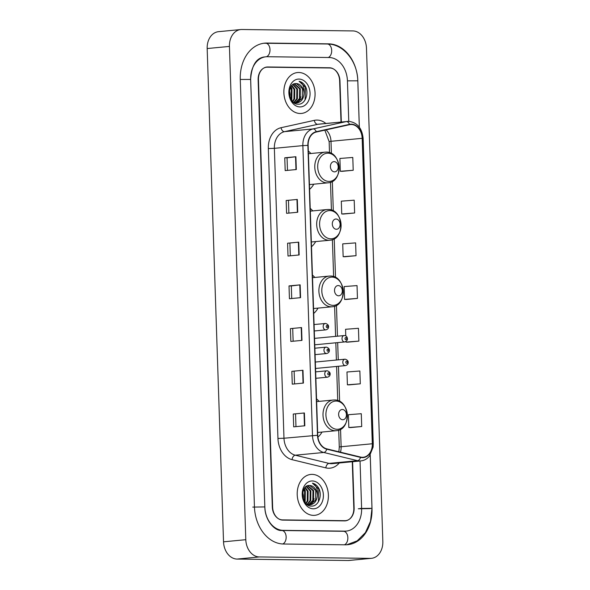<?xml version="1.0" encoding="UTF-8"?>
<svg xmlns="http://www.w3.org/2000/svg" width="590" height="590" viewBox="0 0 590 590"><rect width="100%" height="100%" fill="white"/><g stroke="black" fill="none" stroke-linecap="round" stroke-linejoin="round"><path stroke-width="0.89" d="M315.348 362.046A3.208 2.426 84.5 0 0 315.326 362.046L344.929 359.207A3.208 2.426 -95.5 0 1 345.128 359.199M315.539 368.448A3.208 2.426 84.5 0 0 315.554 368.448A3.208 2.426 84.5 0 0 315.753 368.44L345.541 365.594A3.208 2.426 -95.5 0 1 345.342 365.601A3.208 2.426 -95.5 0 1 342.805 362.496A3.208 2.426 -95.5 0 1 344.929 359.207L345.224 359.192C347.554 359.959 348.52 361.257 348.13 363.101C348.041 364.214 347.178 365.048 345.541 365.594M314.75 344.789A3.208 2.426 84.5 0 0 314.772 344.789A3.208 2.426 84.5 0 0 314.971 344.781L344.752 341.935A3.208 2.426 -95.5 0 1 344.553 341.942A3.208 2.426 -95.5 0 1 342.023 338.837A3.208 2.426 -95.5 0 1 344.147 335.548A3.208 2.426 -95.5 0 1 344.346 335.533M311.498 246.716A22.678 17.169 84.5 0 0 315.702 241.576M312.774 210.903A22.678 17.169 84.5 0 0 310.229 208.403M313.71 313.423A22.678 17.169 84.5 0 0 318.017 308.105M314.846 277.455A22.678 17.169 84.5 0 0 312.442 275.11M317.907 437.116A22.678 17.169 84.5 0 0 322.022 432.05M319.087 401.384A22.678 17.169 84.5 0 0 316.55 398.877M309.595 189.316A22.678 17.169 84.5 0 0 313.799 184.176M310.864 153.503A22.678 17.169 84.5 0 0 308.327 151.003M341.005 122.019L339.634 80.705A12.84 9.72 84.5 0 0 329.463 67.769L267.772 66.972A12.84 9.72 84.5 0 0 266.975 67.009A12.84 9.72 84.5 0 0 258.45 79.657L272.632 507.164A12.84 9.72 84.5 0 0 282.802 520.107L344.501 520.896A12.84 9.72 84.5 0 0 345.298 520.867A12.84 9.72 84.5 0 0 353.816 508.211L352.274 461.741M348.771 121.348L347.429 80.808A23.106 17.494 84.5 0 0 329.124 57.518L267.432 56.721A23.106 17.494 84.5 0 0 265.994 56.78A23.106 17.494 84.5 0 0 250.662 79.561L264.844 507.068A23.106 17.494 84.5 0 0 283.141 530.351L344.84 531.148A23.106 17.494 84.5 0 0 346.271 531.089A23.106 17.494 84.5 0 0 361.611 508.315L360.04 461.004M370.409 558.369A17.117 12.958 84.5 0 0 371.471 558.324A17.117 12.958 84.5 0 0 382.829 541.458L366.471 48.181A17.117 12.958 84.5 0 0 352.916 30.931L241.856 29.5A17.117 12.958 84.5 0 0 240.794 29.544A17.117 12.958 84.5 0 0 229.436 46.418L245.801 539.695A17.117 12.958 84.5 0 0 259.357 556.945L370.409 558.369L348.144 560.5A17.117 12.958 84.5 0 0 349.206 560.456L371.471 558.324M240.794 29.544L218.529 31.676A17.117 12.958 84.5 0 0 207.171 48.542L223.529 541.819A17.117 12.958 84.5 0 0 237.084 559.069L348.144 560.5M344.147 520.896A12.84 9.72 84.5 0 0 344.656 520.749M266.805 67.201L265.891 67.194M359.354 127.204L357.82 80.941A36.801 27.855 84.5 0 0 328.674 43.852L266.975 43.055A36.801 27.855 84.5 0 0 264.689 43.151A36.801 27.855 84.5 0 0 240.27 79.429L254.452 506.935A36.801 27.855 84.5 0 0 283.598 544.017L345.29 544.813A36.801 27.855 84.5 0 0 347.576 544.718A36.801 27.855 84.5 0 0 372.002 508.447L370.232 455.067M298.791 72.496A20.539 15.546 84.5 0 0 297.515 72.548A20.539 15.546 84.5 0 0 283.923 93.633A20.539 15.546 84.5 0 0 300.148 113.494A20.539 15.546 84.5 0 0 301.424 113.442A20.539 15.546 84.5 0 0 315.016 92.357A20.539 15.546 84.5 0 0 298.791 72.496A20.539 15.546 84.5 0 0 297.515 72.548A20.539 15.546 84.5 0 0 283.923 93.633A20.539 15.546 84.5 0 0 300.148 113.494A20.539 15.546 84.5 0 0 301.424 113.442A20.539 15.546 84.5 0 0 315.016 92.357A20.539 15.546 84.5 0 0 298.791 72.496M312.117 474.375A20.539 15.546 84.5 0 0 310.842 474.426A20.539 15.546 84.5 0 0 297.257 495.519A20.539 15.546 84.5 0 0 313.482 515.372A20.539 15.546 84.5 0 0 314.758 515.321A20.539 15.546 84.5 0 0 328.342 494.236A20.539 15.546 84.5 0 0 312.117 474.375A20.539 15.546 84.5 0 0 310.842 474.426A20.539 15.546 84.5 0 0 297.257 495.519A20.539 15.546 84.5 0 0 313.482 515.372A20.539 15.546 84.5 0 0 314.758 515.321A20.539 15.546 84.5 0 0 328.342 494.236A20.539 15.546 84.5 0 0 312.117 474.375M351.33 124.512A13.695 10.369 -95.5 0 1 362.172 138.318L372.305 443.761A13.695 10.369 -95.5 0 1 363.219 457.257A13.695 10.369 -95.5 0 1 360.556 457.066L326.786 448.857A13.695 10.369 -95.5 0 1 317.752 435.295L308.135 145.391A13.695 10.369 -95.5 0 1 316.277 132.042L349.531 124.697A13.695 10.369 -95.5 0 1 350.475 124.549A13.695 10.369 -95.5 0 1 351.33 124.512M351.316 124.173A14.035 10.627 84.5 0 0 349.472 124.365L316.218 131.703A14.035 10.627 84.5 0 0 307.877 145.383L317.494 435.287A14.035 10.627 84.5 0 0 326.757 449.197L360.519 457.398A14.035 10.627 84.5 0 0 372.563 443.769L362.43 138.318A14.035 10.627 84.5 0 0 351.316 124.173M350.578 427.573L361.707 426.526L361.287 413.708L348.395 414.704L348.823 427.514L350.689 427.58M349.155 384.864L360.291 383.817L359.87 371.007L346.979 371.995L347.399 384.813L349.273 384.872M347.739 342.156L358.875 341.108L358.447 328.298L345.563 329.286L345.777 335.894M342.075 171.329L353.211 170.274L352.783 157.464L339.892 158.459L340.319 171.27L342.185 171.329M343.491 214.037L354.627 212.983L354.199 200.172L341.308 201.168L341.735 213.978L343.601 214.037M344.907 256.739L356.043 255.691L355.615 242.881L342.724 243.877L343.151 256.687L345.017 256.746M346.323 299.447L357.459 298.4L357.031 285.59L344.147 286.578L344.567 299.396L346.433 299.455M341.33 121.983L339.965 80.926A12.84 9.72 84.5 0 0 329.795 67.983L267.454 67.186A12.84 9.72 84.5 0 0 266.658 67.216A12.84 9.72 84.5 0 0 258.132 79.871L272.3 506.95A12.84 9.72 84.5 0 0 282.47 519.886L344.818 520.69A12.84 9.72 84.5 0 0 345.615 520.653A12.84 9.72 84.5 0 0 354.133 508.005L352.599 461.712M303.4 383.087L292.264 384.149L291.844 371.339L302.972 370.269L303.4 383.087M304.816 425.788L293.687 426.858L293.26 414.04L304.396 412.978L304.816 425.788M299.152 254.961L288.016 256.023L287.588 243.213L298.724 242.151L299.152 254.961M297.736 212.253L286.6 213.315L286.172 200.504L297.308 199.442L297.736 212.253M296.32 169.544L285.184 170.606L284.756 157.796L295.892 156.734L296.32 169.544M301.984 340.378L290.848 341.44L290.428 328.63L301.556 327.561L301.984 340.378M300.568 297.67L289.432 298.732L289.012 285.921L300.14 284.852L300.568 297.67M289.012 285.921L291.305 285.951M291.718 298.511L291.305 285.944L300.14 284.852M290.428 328.63L301.556 327.561M284.756 157.796L287.057 157.825M287.47 170.392L287.05 157.818L295.892 156.734M286.172 200.504L297.308 199.442M287.588 243.213L298.724 242.151M293.26 414.04L304.396 412.978M291.844 371.339L302.972 370.269M357.459 298.4L344.567 299.396M356.043 255.691L343.151 256.687M354.627 212.983L341.735 213.978M353.211 170.274L340.319 171.27M358.875 341.108L345.983 342.104L345.969 341.522M345.983 342.104L347.849 342.163M360.291 383.817L347.399 384.813M361.707 426.526L348.823 427.514M290.302 255.809L289.889 243.235M288.886 213.101L288.473 200.526M293.134 341.219L292.721 328.652M294.558 383.928L294.137 371.361M295.974 426.636L295.553 414.069M304.027 93.353A9.676 7.323 84.5 0 0 296.364 83.603C286.386 82.548 287.647 104.519 297.935 104.187C305.192 105.005 309.558 93.05 305.133 85.874C303.526 83.338 301.505 81.811 299.086 81.287C302.995 83.374 304.647 87.394 304.027 93.353C303.555 99.238 300.981 102.446 296.305 102.984L293.363 102.262M295.612 103.051L294.174 102.874M290.597 87.187L291.976 89.555L291.836 99.26L291.423 100.064M290.295 87.785L291.283 89.621L291.069 99.481M291.858 85.447L294.764 89.289L294.617 98.987L292.765 101.701M291.541 85.801L294.071 89.356L293.923 99.054L292.448 101.369M293.171 84.392L297.544 89.024L297.404 98.722L294.1 102.572M292.846 84.606L296.851 89.09L296.704 98.788L293.739 102.431M294.469 83.817L300.332 88.758L300.185 98.456L295.538 102.926M294.159 83.92L299.632 88.825L299.491 98.523L295.184 102.874M296.94 102.955L296.305 102.984M296.364 83.603L302.419 88.559L302.272 98.257L296.593 102.977M299.005 79.067A13.954 10.561 84.5 0 0 288.879 92.859A13.954 10.561 84.5 0 0 299.927 106.923A13.954 10.561 84.5 0 0 310.052 93.132A13.954 10.561 84.5 0 0 299.005 79.067M289.454 90.506L290.11 94.688A9.676 7.323 84.5 0 0 289.395 90.897M290.11 94.688L289.97 97.077M299.086 81.287L305.465 87.276L305.074 99.961M300.782 96.834L299.831 99.813L298.164 102.52M290.899 86.671L291.895 88.574L291.814 100.61M334.478 171.867A5.133 3.887 84.5 0 0 338.203 166.793A5.133 3.887 84.5 0 0 334.132 161.616A5.133 3.887 84.5 0 0 330.407 166.69A5.133 3.887 84.5 0 0 334.478 171.867M336.381 229.267A5.133 3.887 84.5 0 0 340.106 224.193A5.133 3.887 84.5 0 0 336.042 219.015A5.133 3.887 84.5 0 0 332.31 224.089A5.133 3.887 84.5 0 0 336.381 229.267M338.586 295.804A5.133 3.887 84.5 0 0 342.311 290.73A5.133 3.887 84.5 0 0 338.247 285.553A5.133 3.887 84.5 0 0 334.523 290.627A5.133 3.887 84.5 0 0 338.586 295.804M342.702 419.741A5.133 3.887 84.5 0 0 346.426 414.667A5.133 3.887 84.5 0 0 342.355 409.49A5.133 3.887 84.5 0 0 338.631 414.564A5.133 3.887 84.5 0 0 342.702 419.741M317.354 495.239A9.676 7.323 84.5 0 0 309.698 485.489C299.72 484.427 300.981 506.397 311.262 506.065C318.526 506.884 322.892 494.929 318.467 487.753C316.852 485.223 314.839 483.689 312.412 483.166C316.329 485.253 317.973 489.28 317.354 495.239C316.882 501.117 314.315 504.325 309.639 504.863L306.697 504.14M308.946 504.929L307.508 504.752M303.931 489.066L305.31 491.441L305.17 501.139L304.757 501.943M303.629 489.671L304.617 491.507L304.396 501.367M305.192 487.325L308.098 491.175L307.951 500.873L306.099 503.587M304.868 487.687L307.397 491.241L307.257 500.94L305.775 503.248M306.505 486.271L310.878 490.91L310.738 500.608L307.434 504.457M306.173 486.485L310.185 490.976L310.038 500.674L307.066 504.31M307.803 485.695L313.659 490.644L313.519 500.342L308.872 504.811M307.493 485.799L312.966 490.71L312.825 500.409L308.511 504.752M310.274 504.834L309.639 504.863M309.698 485.489L315.746 490.438L315.606 500.143L309.927 504.856M312.339 480.953A13.954 10.561 84.5 0 0 302.213 494.737A13.954 10.561 84.5 0 0 313.261 508.801A13.954 10.561 84.5 0 0 323.386 495.01A13.954 10.561 84.5 0 0 312.339 480.953M302.788 492.385L303.437 496.566A9.676 7.323 84.5 0 0 302.729 492.775M303.437 496.566L303.304 498.956M312.412 483.166L318.799 489.154L318.408 501.839M314.109 498.712L313.165 501.699L311.498 504.406M304.233 488.557L305.229 490.452L305.148 502.496M358.292 508.764L370.328 508.602M370.21 455.097L371.98 508.307L359.937 508.469M344.376 544.799A6.844 4.462 -89.3 0 0 347.849 537.711A6.844 4.462 -89.3 0 0 343.483 531.295L281.784 530.499C274.822 531.207 264.947 520.469 264.822 506.935L250.639 79.429C251.606 65.586 256.171 58.093 264.327 56.942M282.721 543.995A6.844 4.462 -89.3 0 0 286.15 536.922A6.844 4.462 -89.3 0 0 281.784 530.499M252.778 507.09L264.822 506.935M240.27 79.458L250.639 79.429M265.308 43.218A6.844 4.462 90.7 0 1 265.618 43.203A6.844 4.462 90.7 0 1 269.977 49.368A6.844 4.462 90.7 0 1 266.4 56.751M327 44.014A6.844 4.462 90.7 0 1 327.317 43.999A6.844 4.462 90.7 0 1 331.669 50.076A6.844 4.462 90.7 0 1 328.21 57.503M263.885 43.247L327.317 43.999C343.631 43.859 357.533 61.655 357.798 80.808L347.429 80.837M237.084 559.069L259.357 556.945M223.529 541.819L245.801 539.695M207.171 48.542L229.436 46.418M266.186 67.127L267.772 66.972M327.502 67.953L329.463 67.769M265.456 43.203L266.975 43.055M327.162 43.992L328.674 43.852M343.328 531.295L344.84 531.148M281.637 530.499L283.141 530.351M362.172 138.318L330.997 141.298A13.695 10.369 84.5 0 0 326.019 129.889M339.257 462.988A21.395 16.196 -95.5 0 1 328.667 468.231A21.395 16.196 -95.5 0 1 325.835 467.87L292.065 459.662A21.395 16.196 -95.5 0 1 277.949 438.466L268.332 148.562A21.395 16.196 -95.5 0 1 281.054 127.706L314.308 120.36A21.395 16.196 -95.5 0 1 325.872 123.465M360.519 457.398A4.277 2.707 103.7 0 1 357.547 460.679L329.043 463.401A17.117 12.958 84.5 0 0 331.307 463.688A17.117 12.958 84.5 0 0 332.369 463.644L360.874 460.923A17.117 12.958 -95.5 0 1 357.547 460.679L323.777 452.478A17.117 12.958 -95.5 0 1 312.486 435.516L302.869 145.612L307.877 145.383M316.218 131.703A4.277 2.788 77.6 0 0 313.039 128.922L284.542 131.651A17.117 12.958 84.5 0 0 274.365 148.333L302.869 145.612A17.117 12.958 -95.5 0 1 313.039 128.922L346.293 121.584A17.117 12.958 -95.5 0 1 347.481 121.4A17.117 12.958 -95.5 0 1 348.543 121.356M372.563 443.769L373.264 443.864L363.13 138.421C362.068 128.178 357.275 122.484 348.742 121.348L318.976 124.121A17.117 12.958 84.5 0 0 317.796 124.306L284.542 131.651A4.277 2.788 -102.4 0 1 281.054 127.706M349.472 124.365A4.277 2.788 77.6 0 0 346.293 121.584L317.796 124.306A4.277 2.788 -102.4 0 1 314.308 120.36M317.494 435.287L283.982 438.237A17.117 12.958 84.5 0 0 295.273 455.2L329.043 463.401A4.277 2.707 -76.3 0 0 325.835 467.87M326.757 449.197A4.277 2.707 103.7 0 1 323.777 452.478L295.273 455.2A4.277 2.707 -76.3 0 0 292.065 459.662M363.13 138.421L362.43 138.318M344.818 520.69L342.849 520.874M282.47 519.886L281.519 519.974M268.332 148.562L274.365 148.333L283.982 438.237L277.949 438.466M340.452 452.176A13.695 10.369 84.5 0 0 341.131 446.741L340.548 429.291M372.305 443.761L341.131 446.741A7.7 0.413 -1.9 0 0 339.28 447.073L338.712 430.132M339.626 401.384L338.461 366.272M338.247 359.841L337.679 342.613M337.465 336.182L336.44 305.355M335.511 277.447L334.235 238.81M333.306 210.91L332.332 181.41M331.403 153.511L330.997 141.298A7.7 0.413 -1.9 0 0 329.146 141.63L324.832 130.154M300.221 297.699L299.794 284.896M298.806 254.991L298.378 242.188M297.389 212.282L296.962 199.479M295.966 169.581L295.546 156.77M301.638 340.408L301.21 327.598M303.054 383.117L302.626 370.306M304.469 425.825L304.042 413.015M328.91 181.425A14.153 10.716 84.5 0 0 339.176 167.442A14.153 10.716 84.5 0 0 327.974 153.179A14.153 10.716 84.5 0 0 317.7 167.162A14.153 10.716 84.5 0 0 328.91 181.425M326.985 182.863A15.406 11.66 84.5 0 0 327.937 182.826C343.69 182.199 341.853 151.431 326.159 152.102L325.009 152.154A15.406 11.66 84.5 0 0 314.809 167.966A15.406 11.66 84.5 0 0 326.985 182.863M325.96 152.117A15.406 11.66 84.5 0 0 325.009 152.154L308.415 153.739M330.813 238.825A14.153 10.716 84.5 0 0 341.086 224.834A14.153 10.716 84.5 0 0 329.876 210.578A14.153 10.716 84.5 0 0 319.603 224.561A14.153 10.716 84.5 0 0 330.813 238.825M328.888 240.263A15.406 11.66 84.5 0 0 329.84 240.226C345.593 239.599 343.756 208.831 328.062 209.502L326.912 209.553A15.406 11.66 84.5 0 0 316.719 225.365A15.406 11.66 84.5 0 0 328.888 240.263M327.863 209.516A15.406 11.66 84.5 0 0 326.912 209.553L310.318 211.139M333.018 305.362A14.153 10.716 84.5 0 0 343.292 291.379A14.153 10.716 84.5 0 0 332.082 277.116A14.153 10.716 84.5 0 0 321.816 291.099A14.153 10.716 84.5 0 0 333.018 305.362M331.093 306.8A15.406 11.66 84.5 0 0 332.052 306.763C347.805 306.136 345.969 275.368 330.267 276.046L329.117 276.091A15.406 11.66 84.5 0 0 318.925 291.91A15.406 11.66 84.5 0 0 331.093 306.8M330.076 276.054A15.406 11.66 84.5 0 0 329.117 276.091L312.523 277.676M337.133 429.299A14.153 10.716 84.5 0 0 347.399 415.316A14.153 10.716 84.5 0 0 336.197 401.053A14.153 10.716 84.5 0 0 325.923 415.036A14.153 10.716 84.5 0 0 337.133 429.299M335.201 430.737A15.406 11.66 84.5 0 0 336.16 430.7C351.913 430.073 350.077 399.305 334.382 399.983L333.232 400.027A15.406 11.66 84.5 0 0 323.032 415.847A15.406 11.66 84.5 0 0 335.201 430.737M334.183 399.991A15.406 11.66 84.5 0 0 333.232 400.027L316.638 401.613M345.806 337.539A1.069 0.811 84.5 0 0 345.88 339.678A1.069 0.811 84.5 0 0 345.806 337.539M346.588 361.198A1.069 0.811 84.5 0 0 346.662 363.337A1.069 0.811 84.5 0 0 346.588 361.198M314.293 330.975L325.916 329.869A3.208 2.426 -95.5 0 1 325.717 329.876A3.208 2.426 -95.5 0 1 323.187 326.772A3.208 2.426 -95.5 0 1 325.311 323.475A3.208 2.426 -95.5 0 1 325.51 323.468M327.037 327.605A1.069 0.811 84.5 0 0 326.971 325.474A1.069 0.811 84.5 0 0 327.037 327.605M315.082 354.642L326.705 353.528A3.208 2.426 -95.5 0 1 326.506 353.535A3.208 2.426 -95.5 0 1 323.969 350.431A3.208 2.426 -95.5 0 1 326.093 347.134A3.208 2.426 -95.5 0 1 326.292 347.127M327.826 351.264A1.069 0.811 84.5 0 0 327.752 349.132A1.069 0.811 84.5 0 0 327.826 351.264M315.864 378.301L327.487 377.187A3.208 2.426 -95.5 0 1 327.288 377.194A3.208 2.426 -95.5 0 1 324.751 374.09A3.208 2.426 -95.5 0 1 326.875 370.8A3.208 2.426 -95.5 0 1 327.074 370.793M328.608 374.93A1.069 0.811 84.5 0 0 328.542 372.792A1.069 0.811 84.5 0 0 328.608 374.93M357.798 80.808L359.332 127.175M346.765 544.784L357.186 540.86L365.424 532.608L370.52 521.272L371.98 508.307M344.604 531.251L343.483 531.295M360.874 460.923C364.259 460.547 367.12 458.946 369.451 456.122L373.116 447.102L373.264 443.864M345.615 520.653L343.387 520.867M266.658 67.216L265.382 67.334M337.731 400.558L336.602 366.449M336.389 360.018L335.821 342.79M335.607 336.359L334.604 306.195M333.623 276.622L332.399 239.658M331.418 210.077L330.489 182.258M329.508 152.685L329.146 141.63M338.867 451.793L339.28 447.073M309.44 184.596L327.937 182.826M311.343 241.989L329.84 240.226M313.548 308.533L332.052 306.763M317.663 432.47L336.16 430.7M314.536 338.372L344.442 335.533C346.101 335.622 347.082 336.602 347.385 338.468C347.79 339.796 346.913 340.954 344.752 341.935M325.916 329.869C327.553 329.323 328.416 328.49 328.505 327.376C328.903 325.533 327.929 324.227 325.606 323.468L314.079 324.552M326.705 353.528C328.342 352.982 329.205 352.149 329.294 351.035C329.685 349.192 328.719 347.886 326.388 347.127L314.868 348.211M327.487 377.187C329.124 376.641 329.987 375.808 330.076 374.694C330.466 372.851 329.5 371.545 327.177 370.786L315.65 371.87"/></g></svg>

